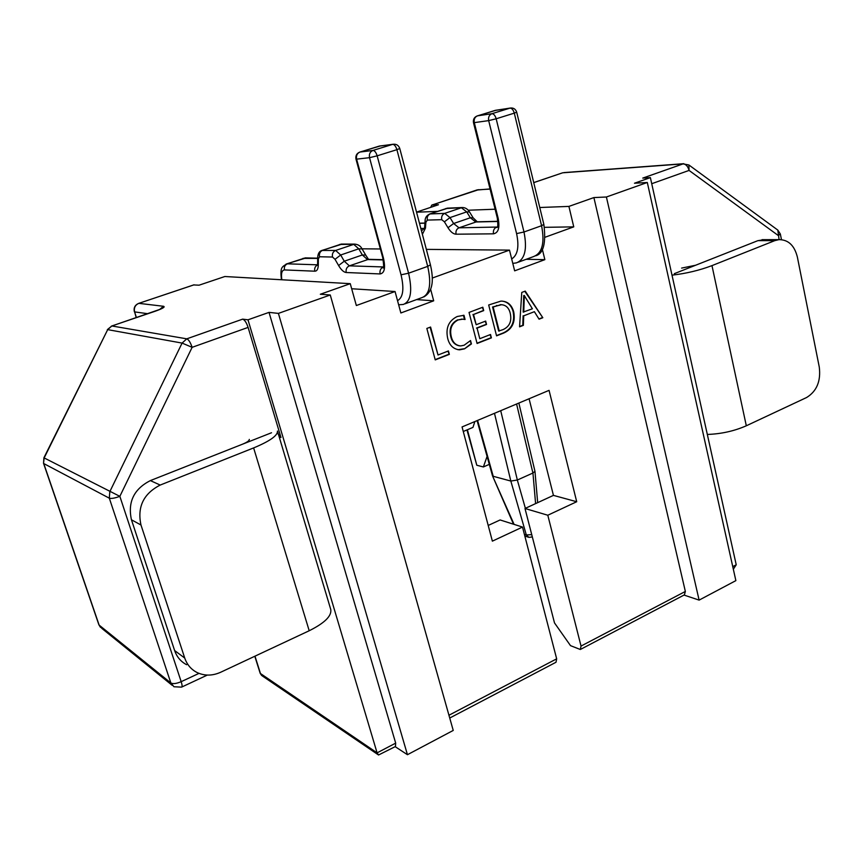 <?xml version="1.0" encoding="UTF-8"?>
<svg xmlns="http://www.w3.org/2000/svg" width="863" height="863" viewBox="0 0 863 863"><rect width="100%" height="100%" fill="white"/><g stroke="black" fill="none" stroke-linecap="round" stroke-linejoin="round"><path stroke-width="1.29" d="M186.635 664.715C180.852 661.684 176.85 656.97 174.628 650.551L184.736 658.048C186.98 664.575 191.036 669.364 196.893 672.439C204.455 676.02 212.374 675.956 220.669 672.255L309.202 630.745C324.617 623.054 331.813 615.977 330.766 609.505L277.454 431.047C277.864 435.502 269.925 441.122 253.625 447.919L160.205 485.06C143.495 493.679 137.088 506.991 140.982 525.006L131.446 519.774C127.595 502.093 133.894 489.03 150.356 480.594L242.395 444.24C247.077 442.309 249.385 440.702 249.299 439.396M184.736 658.048L140.982 525.006M174.628 650.551L131.446 519.774M672.007 275.157C686.107 273.549 699.44 270.367 711.975 265.621L774.801 240.637L778.987 239.634C788.318 239.666 794.445 245.459 797.358 257.001L819.278 367.077C820.983 381.144 816.743 391.295 806.581 397.53L746.312 425.783L711.975 265.621M707.315 434.445C721.274 433.96 734.273 431.069 746.312 425.783M764.359 239.666L757.876 240.658L695.556 265.265L681.619 268.091M426.354 249.375L509.483 250.119L514.65 270.842L544.855 259.655L526.16 259.299M362.018 248.814L380.367 248.976M432.331 278.037L509.483 250.119M193.711 284.941L199.062 285.189L224.855 276.516L350.259 283.668L356.343 305.534L395.06 291.521L400.864 312.978L433.69 300.82L416.57 299.58M433.69 300.82L430.605 289.148M350.259 283.668L320.335 294.251L330.27 294.984L453.237 730.432L407.444 754.704L278.404 313.398L330.27 294.984M448.943 715.244L556.667 658.836L522.503 527.066L492.374 541.144L462.061 426.937L549.062 390.356L576.711 501.727L547.8 515.233L581.036 646.063L685.351 591.446L593.895 197.573L568.911 206.408L539.753 207.508M545.254 237.174L573.755 226.861L568.911 206.408M544.855 259.655L542.331 249.234M513.733 311.899C515.567 322.115 512.223 329.159 503.733 333.042L496.559 335.847L488.685 304.984L500.918 301.111C507.444 301.133 511.716 304.736 513.733 311.899L513.161 311.856C514.984 322.061 511.651 329.105 503.161 332.978L503.733 333.042M438.026 355.006L448.426 350.95L449.332 354.369L435.232 359.893L426.84 328.447L430.583 327.034L438.026 355.006L430.098 327.217M464.121 345.232L470.54 340.54L471.425 343.938L464.51 348.835L459.558 349.839C453.431 349.191 449.472 345.394 447.703 338.436C445.481 328.048 448.663 320.734 457.25 316.494L463.981 315.297L465.071 319.493L462.029 319.137L458.177 319.914C451.716 323.247 449.429 328.868 451.306 336.764C452.654 342.309 455.75 345.373 460.605 345.944L464.121 345.232M479.796 338.695L490.529 334.499L491.392 337.875L477.077 343.485L469.041 312.438L482.827 307.206L483.701 310.615L473.55 314.488L476.193 324.725L485.664 321.079L486.538 324.466L477.066 328.123L479.796 338.695L477.066 328.123M521.759 292.438L525.243 291.111L542.816 317.724L539.073 319.191L534.38 311.683L523.712 315.826L523.366 325.34L519.569 326.829L521.759 292.438M351.673 288.749L395.06 291.521M416.538 212.115L438.458 204.747L431.802 205.07L430.68 207.357M495.103 209.213L468.253 210.227M437.304 211.403L416.559 212.19M593.895 197.573L606.398 197.001L647.304 182.481L735.869 580.626L699.116 600.109L606.398 197.001M732.752 566.624L736.225 564.801L650.378 177.616L634.488 183.226L647.304 182.481M650.378 177.616L642.773 178.091L683.065 163.884L562.654 172.805L533.733 182.632M529.073 398.76L553.442 495.384L576.711 501.727M553.442 495.384L524.995 508.49L547.8 515.233M524.995 508.49L554.499 622.913L570.508 645.643L580.324 649.494L581.036 646.063M556.667 658.836L556.009 662.255L449.731 718.027M488.21 525.448L500.119 519.958L522.503 527.066M247.994 319.806L377.088 752.86L395.686 743.129L269.029 312.374L247.994 319.806L242.643 319.148C244.671 319.849 246.484 322.6 248.102 327.401L192.136 347.325L119.849 496.344L181.187 681.673L198.997 673.377M277.282 432.967L280.96 437.476L248.102 327.401M269.029 312.374L278.404 313.398M242.395 444.24L271.511 432.751M684.014 595.071L699.116 600.109M467.401 429.742L476.797 465.243L483.377 466.959L487.088 456.419M489.31 464.359L483.377 466.959M395.168 746.668L407.444 754.704M474.877 421.543L472.956 427.401L463.269 431.489M43.905 457.8L107.692 329.634L44.164 457.94L43.528 463.302L43.905 457.8L119.849 496.344C114.844 498.178 111.338 498.792 109.321 498.178L43.765 463.56L99.137 625.103L170.863 682.978L109.321 498.178L109.806 491.683L182.082 343.086L192.136 347.325C190.453 342.449 188.673 339.623 186.775 338.835L242.643 319.148M695.556 265.265L674.327 273.657M779.095 239.623L777.822 230.097L780.335 234.013L781.468 239.634M780.335 234.013L778.264 235.513L689.062 170.421L688.879 164.973L777.822 230.097M395.686 743.129L395.437 746.527L378.544 754.996L377.088 752.86L260.195 673.334L261.694 675.535M685.351 591.446L684.402 594.866L580.691 649.3M573.755 226.861L544.467 227.336M736.225 564.801L733.323 569.213M476.797 465.243L466.959 429.936M447.94 351.133L449.332 354.369M448.782 354.294L435.168 359.623M470.13 341.047L471.425 343.938M470.864 343.873L464.51 348.835M463.949 348.76L457.951 349.709M463.42 315.265L464.488 319.353M463.01 319.148L458.177 319.914M457.627 319.86C451.166 323.194 448.879 328.814 450.756 336.699L451.306 336.764M450.756 336.699C452.007 341.921 454.887 344.963 459.396 345.847M490.022 334.693L491.392 337.875M490.82 337.811L477.012 343.226M482.32 307.401L483.701 310.615M483.129 310.572L473.55 314.488M472.989 314.434L476.193 324.725M485.157 321.273L486.538 324.466M485.966 324.412L476.505 328.069M503.161 332.978L496.495 335.588M502.083 301.101C507.768 301.888 511.468 305.47 513.161 311.856M501.608 304.693L492.557 306.991L498.674 331.036L502.989 329.634C509.548 326.656 511.964 321.23 510.249 313.345C508.922 307.713 505.794 304.822 500.853 304.693L493.129 307.034L499.246 331.101M496.462 305.502L497.034 305.545M492.557 306.991L493.129 307.034M524.79 291.284L542.816 317.724M542.223 317.67L538.933 318.965M523.712 315.826L534.38 311.683M523.129 315.782L522.784 325.286L523.366 325.34M522.784 325.286L519.591 326.538M524.402 295.534L523.733 295.524L523.161 312.093L532.395 308.792L524.316 295.556L523.755 312.136M523.852 297.832L524.434 297.864M523.733 295.524L524.316 295.556M500.713 410.68L517.347 480.022L532.913 473.032L516.592 404.003M477.595 420.4L493.215 476.3L510.831 481.047L494.477 413.301M517.347 480.022L510.831 481.047L526.311 534.963L528.89 537.358L532.201 536.969M518.857 403.053L534.963 471.317L532.913 473.032M514.1 524.402L492.546 475.945L477.077 420.615M309.202 630.745L253.625 447.919M150.356 480.594L160.205 485.06M757.876 240.658L774.801 240.637M490.076 189.083L477.217 189.871L431.985 205.038M254.984 656.171L260.54 673.776L262.374 675.988L378.016 754.64M280.96 437.476L279.213 436.958M147.756 313.701L134.606 311.899L136.397 317.552M194.089 284.812L138.824 303.345L163.485 306.279L159.709 309.429M154.445 311.489L155.006 311.306C162.708 308.555 165.534 306.872 163.485 306.279M155.006 311.306L111.845 325.966L186.775 338.835L182.082 343.086L107.692 329.634L111.845 325.966L107.357 329.634M181.187 681.673C176.43 683.679 172.988 684.111 170.863 682.978L173.948 686.743L181.564 687.131C182.373 686.872 182.244 685.049 181.187 681.673M172.19 685.33L101.899 628.447L98.846 624.693L100.475 627.336M111.305 326.182L160.798 309.062M193.959 284.822L138.824 303.345C135.157 305.017 133.743 307.864 134.606 311.899L136.214 317.616M688.879 164.973L683.065 163.884C685.891 164.099 687.897 166.279 689.062 170.421L651.727 183.711M683.841 163.69L564.046 172.578M533.722 182.578L561.716 173.129M478.717 189.644L431.802 205.07M134.369 311.78C133.495 307.821 134.941 305.017 138.695 303.355L138.458 303.485M476.667 190.054L490.044 188.943M397.53 300.669C403.14 297.508 404.316 288.889 401.047 274.812L408.577 273.204L427.703 266.376L396.904 149.677L377.153 155.825L408.577 273.204C412.59 291.058 410.831 301.478 403.28 304.466L398.825 304.768M405.071 303.808L422.007 297.584C429.72 294.542 431.619 284.132 427.703 266.376L430.421 264.822C435.686 287.347 428.835 294.003 423.862 296.904M401.047 274.812L369.537 157.681L356.602 159.148C355.977 155.664 357.109 153.29 359.99 152.039L372.978 150.442L392.697 144.348L379.461 146.041L359.504 152.222M321.845 250.464L335.642 250.443L340.691 254.995L344.272 261.209L349.386 265.847L383.388 266.947C380.615 268.274 379.526 270.604 380.108 273.938L346.236 272.514C343.744 272.255 341.198 269.925 338.598 265.534L335.027 259.321L332.514 257.034L319.547 256.764L318.361 258.922L318.307 264.865C318.177 269.04 317.023 271.155 314.812 271.198L284.488 269.925C281.802 270.238 280.917 273.517 281.845 279.763M383.269 259.925L367.509 259.558L362.352 254.973L358.76 248.814L353.668 244.315L339.601 244.456M346.236 272.514C345.653 269.332 346.699 267.109 349.386 265.847L368.501 259.332L383.215 259.677M338.598 265.534L344.272 261.209L362.352 254.973L365.685 255.081L368.501 259.332L369.493 259.364M335.027 259.321L340.691 254.995L358.76 248.814L362.104 248.943L365.685 255.081M332.514 257.034C331.931 253.873 332.978 251.683 335.642 250.443L354.553 244.11C358.113 244.38 360.626 245.987 362.104 248.943M319.547 256.764C318.976 253.668 320 251.511 322.622 250.292L341.273 244.078L354.553 244.11M317.67 258.393L302.956 258.382M286.031 264.11L305.286 257.886L317.67 258.166M284.488 269.925C283.927 267.023 284.898 264.984 287.401 263.83L317.508 264.812M380.68 145.847L359.925 152.05C356.71 153.312 355.394 155.674 355.988 159.126L356.602 159.148L383.442 258.091C385.621 267.897 384.51 273.183 380.108 273.938M306.203 257.908L286.71 263.884C282.115 267.152 279.946 266.591 281.435 279.741M317.476 264.963C315.135 266.289 314.251 268.371 314.812 271.198M318.361 258.922L317.681 257.39L317.627 263.344L318.307 264.865M342.233 244.089L322.255 250.324C319.515 251.004 317.983 253.355 317.681 257.39M355.988 159.126L382.794 257.908L383.442 258.091M392.978 144.272L392.697 144.348C394.423 144.488 395.826 146.257 396.904 149.677L399.774 148.501C398.609 145.275 396.344 143.873 392.978 144.272L379.084 146.16M372.978 150.442C370.054 151.715 368.911 154.132 369.537 157.681L377.153 155.825C376.063 152.384 374.671 150.594 372.978 150.442M511.683 258.932C517.681 255.221 519.321 246.775 516.592 233.603L523.992 231.996L541.576 225.718L514.294 113.139L496.171 118.781L523.992 231.996C527.401 249.267 524.855 259.58 516.354 262.902L512.784 263.377M518.372 262.169L533.593 256.57C542.234 253.183 544.887 242.902 541.576 225.718L543.852 224.412C546.182 243.193 543.463 253.657 535.696 255.782M516.592 233.603L488.674 120.615L474.294 122.632C473.755 119.277 474.801 117.023 477.455 115.847L491.878 113.711L509.979 108.123L495.351 110.335L476.808 116.117M496.268 110.173L477.379 115.869C474.283 117.066 472.989 119.331 473.485 122.654L474.294 122.632L498.124 218.134C499.957 227.627 498.415 232.859 493.507 233.83L456.052 234.197C453.302 234.067 450.615 231.91 447.994 227.724L444.391 221.813L441.748 219.687L427.336 220.087L425.891 222.276L425.092 220.604C425.146 217.605 426.721 215.383 429.817 213.938L444.682 213.377L450.001 217.595L453.614 223.517L459.008 227.81L497.261 227.055M493.507 233.83C492.989 230.615 494.014 228.393 496.57 227.152L497.347 226.883M497.897 221.467L475.761 221.985L470.324 217.756L466.721 211.877L461.349 207.713L445.804 208.522M456.052 234.197C455.545 231.122 456.527 228.986 459.008 227.81L476.538 221.813L497.875 221.295M447.994 227.724L453.614 223.517L470.324 217.756L473.151 217.843L477.271 221.791M444.391 221.813L450.001 217.595L466.721 211.877L469.548 211.974L473.151 217.843M441.748 219.687C441.23 216.645 442.212 214.542 444.682 213.377L462.039 207.541C465.103 207.411 467.606 208.889 469.548 211.974M427.336 220.087C426.829 217.098 427.789 215.027 430.227 213.884L447.379 208.156L462.039 207.541M420.842 228.468L424.283 228.393M421.478 230.874L424.316 228.317M424.898 223.204L419.494 223.334M425.891 222.276L425.459 228.123L422.385 234.305M517.325 480.033L525.384 508.318M535.599 503.604L532.946 473.021M524.391 534.337L526.311 534.963L531.737 534.639M425.092 220.604L424.672 226.462L425.459 228.123M448.091 208.123L429.817 213.938M473.485 122.654L497.293 217.972L498.124 218.134M510.195 108.058L509.979 108.123C511.867 108.177 513.302 109.849 514.294 113.139L516.689 112.158C515.61 109.018 513.442 107.659 510.195 108.058L494.92 110.475M491.878 113.711C489.202 114.898 488.124 117.195 488.674 120.615L496.171 118.781C495.179 115.469 493.744 113.776 491.878 113.711M778.987 239.634L762.018 239.666M207.325 675.082L181.834 687.002M43.528 463.302L98.846 624.693M254.801 656.247L260.195 673.334M459.558 349.839L458.997 349.763M462.029 319.137L461.468 319.083M500.853 304.693L500.27 304.65M317.627 263.344L317.368 265.416M382.794 257.908C383.852 265.513 383.938 268.814 383.032 267.821L383.377 267.271M399.774 148.501L430.421 264.822M497.293 217.972C498.102 224.628 497.951 227.81 496.829 227.508L497.271 227.045M419.45 223.183L424.909 223.053M424.672 226.462L424.488 228.361M516.689 112.158L543.852 224.412M513.528 524.219L492.546 475.945M537.671 502.654L534.963 471.317M528.232 537.142L524.833 536.031"/></g></svg>
